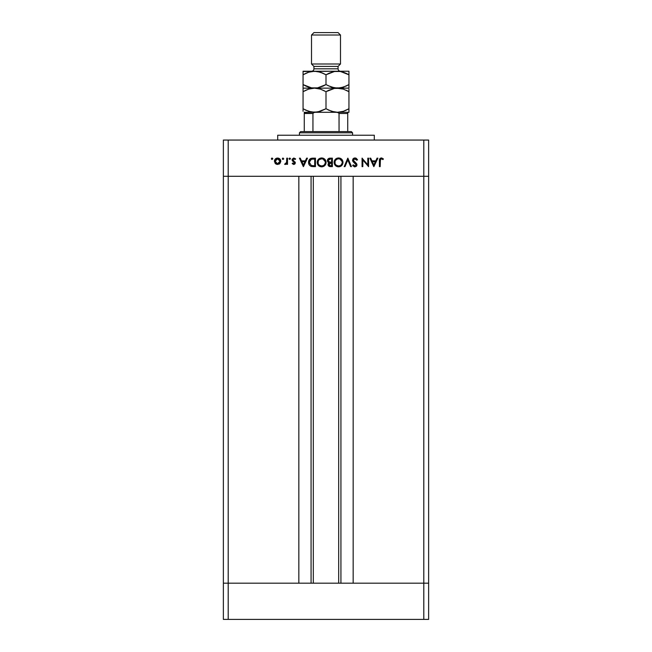 <?xml version="1.0" encoding="UTF-8"?>
<svg xmlns="http://www.w3.org/2000/svg" width="652" height="652" viewBox="0 0 652 652"><rect width="100%" height="100%" fill="white"/><g stroke="black" fill="none" stroke-linecap="round" stroke-linejoin="round"><path stroke-width="0.98" d="M313.319 176.285L313.319 583.181L313.319 176.285M228.2 583.181L228.2 176.285L298.836 176.285L298.836 583.181L228.2 583.181L298.836 583.181L298.836 176.285L228.2 176.285L228.2 583.181L223.367 583.181L228.2 583.181L223.367 583.181L223.367 176.285L428.633 176.285L428.633 583.181L428.633 176.285L423.8 176.285L423.8 583.181L428.633 583.181L223.367 583.181L223.367 619.4L223.367 176.285L423.8 176.285L423.8 583.181L228.2 583.181L228.2 619.4L223.367 619.4L228.2 619.4L228.2 583.181M353.164 176.285L423.8 176.285L423.8 140.058L228.2 140.058L228.2 176.285L228.2 140.058L428.633 140.058L428.633 176.285L428.633 140.058L423.8 140.058L423.8 176.285L428.633 176.285L353.164 176.285L353.164 583.181L353.164 176.285M340.931 583.181L340.931 176.285L340.931 583.181M311.069 176.285L311.069 583.181L311.069 176.285M374.297 140.058L374.297 135.233L277.703 135.233L277.703 140.058L277.703 135.233L374.297 135.233L374.297 140.058M223.367 176.285L223.367 140.058L228.2 140.058L223.367 140.058L223.367 176.285L228.2 176.285L223.367 176.285M367.809 158.167L367.809 164.809L367.809 158.167L368.567 158.167L368.567 166.619L362.83 159.968L362.83 166.619L362.064 166.619L362.064 158.167L367.809 164.809L362.064 158.167L362.064 166.619L362.83 166.619L362.83 159.968L368.567 166.619L368.567 158.167L367.809 158.167L368.567 158.167L368.413 166.619M352.545 160.457L353.001 158.892L354.484 157.988L355.772 158.086L357.304 159.438L356.799 160.229L354.647 158.844L353.302 160.099L353.759 161.28L356.701 163.864L356.937 165.266L356.359 166.293L354.541 166.814L352.642 165.404L353.327 164.891L355.201 165.958L356.22 164.899L353.197 161.826L352.528 160.237L356.22 164.899L354.973 165.975L353.327 164.891L352.642 165.404L354.892 166.839L356.978 164.866L356.505 163.579L353.294 160.253L354.949 158.819L356.799 160.229L357.516 159.797L355.153 157.963M344.998 166.619L344.191 166.619L347.76 158.167L351.452 166.619L350.637 166.619L347.818 159.96L344.998 166.619L344.191 166.619L347.76 158.167L344.191 166.619L344.998 166.619L347.818 159.96L350.637 166.619L351.452 166.619L347.875 158.167L351.452 166.619L350.637 166.619M334.191 161.525L338.543 157.955L340.246 158.265L342.251 159.895L342.919 161.492L342.675 164.059L341.42 165.82L339.896 166.651L337.728 166.765L335.413 165.575L334.435 164.125L334.134 161.965L334.843 159.919L336.44 158.46L338.543 157.955C335.829 158.2 334.354 159.683 334.109 162.397C334.362 165.143 335.853 166.619 338.608 166.839C341.306 166.562 342.765 165.07 342.993 162.356L342.993 162.576M320.222 158.167L323.343 158.265L325.348 159.895L326.016 161.492L325.372 164.834L323.889 166.26L322.137 166.822L319.977 166.529L318.51 165.575L317.222 162.837L317.524 160.694L318.494 159.251L321.64 157.955C318.926 158.2 317.451 159.683 317.206 162.397C317.451 165.143 318.95 166.619 321.705 166.839C324.403 166.562 325.861 165.07 326.09 162.356L326.09 162.576M306.627 158.167L307.459 158.167L303.449 166.619L299.439 158.167L300.262 158.167L301.509 160.881L305.34 160.881L306.627 158.167L307.459 158.167L306.627 158.167L305.34 160.881L301.509 160.881L300.262 158.167L299.439 158.167L303.335 166.619L299.439 158.167L300.262 158.167M271.574 159.267L272.08 158.061L272.772 158.901L271.803 159.422L271.688 158.183L271.371 158.77L272.08 159.471L272.78 158.77L272.08 159.471L271.371 158.77L272.08 158.061L272.78 158.77L272.08 159.471L271.371 158.77L272.08 158.061L272.78 158.77L272.08 159.471L272.78 158.77L272.08 158.061L272.764 158.632M280.8 161.24L279.952 163.432L277.597 164.459L275.25 163.44L274.41 161.24L275.34 158.974L277.597 158.061L279.871 158.974L280.8 161.24C280.621 159.284 279.553 158.224 277.597 158.061C275.649 158.224 274.59 159.284 274.41 161.24L275.25 163.44L277.597 164.459L279.952 163.432L280.784 161.541M283.017 158.061L283.677 159.039L282.52 159.267L282.748 158.118L282.316 158.77L283.017 159.471L283.726 158.77L283.017 159.471L282.316 158.77L283.017 158.061L283.726 158.77L283.017 159.471L282.316 158.77L283.017 158.061L283.726 158.77L283.017 159.471L282.316 158.77L283.017 158.061L283.726 158.77L283.017 159.471L283.726 158.77M286.758 158.167L287.516 158.167L286.758 158.167L287.516 158.167L287.516 164.345L286.758 164.345L286.758 163.44L285.723 164.377L284.59 164.247L286.554 162.601L286.758 158.167L286.627 162.364L284.59 164.247L285.25 164.459L286.758 163.44L286.758 164.345L287.516 164.345L287.516 158.167L287.516 164.345L286.758 164.345M289.048 158.632L289.741 158.061L290.327 158.379L289.741 159.471L289.089 158.493L289.741 158.061L289.032 158.77L289.741 159.471L290.442 158.77L289.741 159.471L289.032 158.77L289.741 158.061L290.442 158.77L289.741 159.471L289.032 158.77L289.741 158.061L290.442 158.77L289.741 159.471M295.641 158.901L295.144 159.471L293.922 158.819L292.829 159.813L295.323 162.837L294.883 163.986L293.913 164.451L292.178 163.579L292.691 163.049L293.922 163.685L294.557 162.861L292.357 160.799L292.202 159.153L293.702 158.069L295.641 158.901L295.144 159.471L293.514 158.884L292.846 159.61L295.323 162.837L292.829 159.813L293.922 158.819L295.144 159.471L295.641 158.901L293.881 158.061L292.072 159.846L294.557 162.861L293.759 163.693L292.691 163.049L292.178 163.579L293.644 164.451M308.551 162.609L308.812 160.62L310.385 158.672L315.47 158.167L315.47 166.619L310.507 166.056L309.154 164.728L308.543 162.291C308.526 164.206 309.374 165.543 311.085 166.317L315.47 166.619L315.47 158.167L312.854 158.167L315.47 158.167L315.47 166.619L313.09 166.61M330.091 158.167L332.381 158.167L330.091 158.167L332.381 158.167L332.381 166.619L329.236 166.399L328.095 165.005L329.024 162.731L327.638 161.623L327.443 160.066L328.209 158.786L330.091 158.167C328.486 158.208 327.589 159.006 327.394 160.571L329.024 162.731L328.046 164.524C328.266 166.024 329.154 166.716 330.727 166.619L332.381 166.619L332.381 158.167L332.381 166.619L330.482 166.619M377.06 158.167L377.891 158.167L373.881 166.619L369.871 158.167L370.695 158.167L371.942 160.881L375.772 160.881L377.06 158.167L377.891 158.167L377.06 158.167L375.772 160.881L371.942 160.881L370.695 158.167L369.871 158.167L373.767 166.619L369.871 158.167L370.695 158.167M383.417 158.925L382.968 159.577L381.33 158.819L380.434 159.292L380.165 166.619L379.407 166.619L379.684 158.901L381.379 157.955L383.417 158.925L382.968 159.577L381.33 158.819L382.968 159.577L383.417 158.925L381.379 157.955C379.831 158.232 379.171 159.227 379.407 160.914L379.407 166.619L380.165 166.619L380.165 161.003L381.004 158.868M271.941 158.077L272.78 158.77M278.893 164.206L279.463 163.872M275.062 163.204L276.945 164.394M274.655 159.976L275.331 158.982M276.684 158.175L277.287 158.077M278.217 158.11L278.812 158.273M279.871 158.974L280.262 159.463M275.739 163.88L276.318 164.206M279.488 162.788L280.042 161.24L279.325 159.504L277.605 158.819L275.967 159.422M277.361 163.685L275.168 161.24L275.266 161.949M276.668 163.513L275.348 162.177L277.124 163.652M275.217 161.745L275.446 162.397M276.309 163.318L277.605 163.693L279.48 162.804M275.356 160.286L275.168 161.24L277.605 158.819L280.042 161.24L277.605 163.693L278.543 163.513M276.244 159.21L275.348 160.302M285.372 164.451L286.391 163.921M284.59 164.247L285.25 164.459L284.59 164.247L285.633 163.66M286.179 163.293L286.464 162.829M286.554 162.601L286.709 161.843M286.627 162.364L286.741 161.313M290.442 158.77L289.741 158.061M292.178 163.579L292.919 163.285M292.691 163.049L293.922 163.685M293.596 163.685L294.557 162.861L294.256 162.201M294.549 163.024L293.107 161.451M294.549 162.715L292.357 160.799L292.08 159.667M294.557 162.861L294.354 162.307M292.357 160.799L292.072 159.976M294.093 158.835L293.547 158.876M293.759 164.459L295.323 162.837L295.103 161.989M295.315 162.707L295.299 163.147M303.449 166.619L307.459 158.167L303.449 166.619M303.4 164.972L301.909 161.745L304.932 161.745L303.4 164.972L304.932 161.745L301.909 161.745L303.4 164.972M312.414 166.57L311.925 166.513M311.746 166.488L311.248 166.366M309.154 164.736L308.681 163.546M309.561 159.349L312.854 158.167C310.14 158.2 308.698 159.569 308.543 162.291M308.551 161.867L308.6 161.443L308.551 161.867M309.309 159.683L309.708 159.194M309.154 164.728L309.586 165.315M314.117 165.755L311.526 165.518L314.117 165.755M311.273 165.429L309.301 162.291L309.635 163.905M311.917 159.129L309.798 160.416L309.301 162.291L311.33 159.251L314.712 159.039L314.712 165.755L314.712 159.039L312.055 159.112M309.341 162.894L309.423 163.334M311.232 165.421L311.68 165.559M312.528 159.072L310.898 159.422M309.798 160.416L309.545 160.897M326.073 162.796L326.016 163.22M325.976 163.391L323.848 166.276M319.969 166.529L317.948 164.899M317.524 160.694L319.154 158.697M326.09 162.136L326.09 162.356C325.837 159.65 324.346 158.183 321.64 157.955L321.42 157.963M322.072 157.971L321.64 157.955M322.895 158.118L323.343 158.265M323.962 158.583L325.348 159.887M326.008 161.476L326.073 161.924M324.835 165.518L325.592 164.459M325.772 164.059L325.927 163.587M318.372 160.726L318.119 161.321M319.472 165.282L321.664 165.975C319.431 165.795 318.2 164.606 317.964 162.405C318.184 160.18 319.423 158.982 321.664 158.819L319.325 159.593M325.258 161.623L323.05 159.072L321.664 158.819C323.881 158.99 325.103 160.172 325.332 162.364L325.185 161.313M325.063 163.758L324.256 164.932L325.267 163.073M323.694 165.372L324.256 164.932M318.592 164.418L319.635 165.388M318.241 161.003L318.111 163.432M318.282 163.888L318.812 164.703M325.315 162.006L325.332 162.364C325.12 164.573 323.897 165.779 321.664 165.975L323.384 165.551M322.691 165.828L323.987 165.168M329.236 166.399L328.258 165.469M328.258 165.461L328.095 165.013M328.054 164.769L328.054 164.263M328.192 163.709L328.852 162.666M328.363 162.421L327.826 161.932M327.712 161.761L327.418 160.938M328.869 166.195L329.366 166.447M329.105 165.315L330.588 165.755L328.804 164.516L328.991 165.184L328.804 164.516L331.11 163.049L329.089 163.685M329.594 163.277L330.336 163.081L329.268 163.489L328.812 164.687M331.615 165.755L330.588 165.755L331.615 165.755L331.615 163.049L331.615 165.755M331.11 163.049L330.336 163.081M331.615 162.177L331.118 162.177L331.615 162.177L331.615 159.039L331.615 162.177M329.015 161.892L331.118 162.177L329.537 162.079L328.152 160.571L328.779 161.753L329.733 162.112M328.209 160.172L330.54 159.039L328.641 159.512L328.209 160.979M329.879 159.064L329.35 159.145M330.54 159.039L329.936 159.055M329.977 165.714L330.588 165.755M342.887 163.391L342.284 164.834M342.276 164.834L341.738 165.518M341.982 165.241L338.168 166.822M336.872 166.529L334.117 162.617M342.993 162.144L342.993 162.356C342.74 159.65 341.249 158.183 338.543 157.955L338.323 157.963M338.975 157.971L338.543 157.955M339.798 158.118L340.246 158.265M340.866 158.583L342.243 159.879M342.919 161.476L342.976 161.924M340.303 166.496L341.069 166.081M342.675 164.059L342.838 163.587M334.843 159.919L334.427 160.694M335.275 160.726L335.022 161.321M336.375 165.282L338.567 165.975C336.334 165.795 335.104 164.606 334.867 162.405C335.087 160.18 336.326 158.982 338.567 158.819L337.141 159.08M339.26 158.876L338.567 158.819C340.784 158.99 342.007 160.172 342.235 162.364L342.088 161.313M341.966 163.758L341.167 164.923L342.17 163.073M340.597 165.372L341.167 164.932M335.495 164.418L336.538 165.388M335.144 161.003L335.014 163.432M335.185 163.888L335.715 164.703M337.508 158.966L336.228 159.593M342.17 161.623L339.953 159.072M342.218 162.006L342.235 162.364C342.023 164.573 340.8 165.779 338.567 165.975L340.295 165.551M339.594 165.828L340.89 165.168M356.057 158.208L356.489 158.485M357.418 159.618L356.799 160.229L356.473 159.724M356.302 159.512L355.544 158.941M355.25 158.852L354.647 158.844M353.294 160.253L353.759 161.28M356.62 165.991L355.095 166.83M354.721 166.83L354.207 166.733M353.066 165.942L352.642 165.404L353.327 164.891M354.973 165.975L355.43 165.91M356.171 164.589L354.745 163.13M354.166 162.707L353.4 162.046M352.968 161.533L352.577 160.677M354.712 157.963L352.528 160.237M353.001 158.901L353.677 158.289M353.8 158.224L352.919 158.998M352.724 161.093L353.197 161.826M362.83 166.619L362.064 166.619L362.243 158.167M373.881 166.619L377.891 158.167L373.881 166.619M373.832 164.972L372.341 161.745L375.365 161.745L373.832 164.972L375.365 161.745L372.341 161.745L373.832 164.972M380.165 166.619L379.407 166.619L379.415 160.4M379.684 158.901L380.393 158.183M381.379 157.955L381.95 158.029M382.708 159.406L381.885 158.941M380.206 160.001L380.165 160.995M278.078 158.86L277.124 158.86M275.209 160.759L275.209 161.712M279.635 162.601L279.993 160.759M313.742 159.039L313.139 159.047M309.325 161.802L309.301 162.552M312.161 165.649L312.813 165.714M317.98 162.046L317.98 162.755M321.314 165.958L322.023 165.958M325.063 160.979L323.058 159.072M334.883 162.046L334.883 162.755M338.217 165.958L338.926 165.958M341.966 160.979L340.588 159.39L339.276 158.884M304.264 113.277L312.944 113.497L312.944 131.606L300.645 131.606L299.439 132.812L352.561 132.812L351.355 131.606L312.944 131.606L351.355 131.606L352.561 132.812L299.439 132.812L299.439 135.233L299.439 132.812L300.645 131.606L312.944 131.606L312.944 113.497L313.987 112.503L315.47 112.291L304.264 112.291L336.53 112.291L338.584 112.772M352.561 135.233L352.561 132.812L352.561 135.233M304.264 113.497L304.264 131.606L304.264 112.299L304.264 113.497L312.944 113.497L313.987 112.503L315.47 112.291M339.024 113.277L339.056 131.606L339.056 113.497L347.736 113.497L347.736 112.291L336.53 112.291L348.942 112.291L348.942 108.737L343.4 111.288L337.467 112.291L331.583 111.305L326 108.737L317.54 112.03L314.533 112.291L308.64 111.305L303.058 108.737L303.058 91.688L308.6 89.137L314.533 88.142L320.417 89.128L326 91.688L326 108.737L326 91.688L334.46 88.403L337.467 88.142L343.359 89.128L348.942 91.688L348.942 108.737L348.942 89.169M347.736 113.13L347.736 131.606L347.736 113.497L339.056 113.497L338.021 112.503L336.53 112.291M428.633 619.4L228.2 619.4L423.8 619.4L423.8 583.181L423.8 619.4L428.633 619.4L428.633 583.181L428.633 619.4M311.509 63.994L313.93 66.406L338.07 66.406L340.491 63.994L311.509 63.994L340.491 63.994L340.491 35.012L338.07 32.6L313.93 32.6L311.509 35.012L340.491 35.012L311.509 35.012L311.509 63.994L311.509 35.012L313.93 32.6L338.07 32.6L340.491 35.012L340.491 63.994L338.07 66.406L313.93 66.406L313.93 68.819A2.412 2.412 0 0 1 311.509 71.239A2.412 2.412 0 0 0 313.93 68.819L338.07 68.819L338.07 66.406L338.07 68.819A2.412 2.412 0 0 0 340.491 71.239A2.412 2.412 0 0 1 338.07 68.819L313.93 68.819L313.93 66.406L311.509 63.994M348.942 112.03L348.942 111.296L348.942 112.03M334.46 112.03L332.838 111.671L337.467 112.291L342.007 111.696M345.984 110.27L343.4 111.288M346.204 90.261L348.942 91.688L348.942 90.261L348.942 91.688L343.384 89.137M340.483 88.403L334.5 88.395L337.467 88.142L334.5 88.395L328.958 90.155M326 108.737L331.558 111.296L326 108.737L320.458 111.288L314.533 112.291L317.5 112.038L311.558 112.038L305.796 110.172L308.624 111.296M326 91.688L320.442 89.137L326 91.688L328.926 90.172M317.54 88.403L319.162 88.754L314.533 88.142L309.993 88.729M306.016 90.155L308.6 89.137M348.942 87.881L348.942 84.589L343.4 87.14L337.467 88.142L331.583 87.156L326 84.589L317.54 87.881L311.558 87.89L303.058 84.589L303.058 88.142L348.942 88.142L303.058 88.142L303.058 108.737L308.616 111.296M309.896 111.671L314.533 112.291M304.802 112.291L304.264 112.291M303.058 110.164L303.058 111.264M304.239 91.035L303.058 91.663M306 90.163L303.058 91.688L303.058 90.269M309.822 88.778L308.64 89.128M324.223 90.726L320.417 89.128L314.533 88.142L317.524 87.881L311.558 87.89L305.796 86.023L308.616 87.148M348.942 91.688L347.108 90.701M348.942 90.261L348.942 89.137M334.46 87.881L343.359 89.128M309.912 111.679L311.517 112.03M305.796 110.172L304.892 109.732M327.777 109.707L328.73 110.164M347.76 109.397L348.942 108.762M346 110.261L348.942 108.737L348.942 110.172M342.178 111.655L343.359 111.305M337.467 112.291L334.5 112.038L328.738 110.172M303.058 108.737L303.058 111.296M317.222 112.291L334.778 112.291M347.198 112.291L348.942 112.291M346 86.113L340.483 87.881L337.467 88.142L340.466 87.881L334.5 87.89L327.777 85.559M347.76 85.249L348.942 84.613L348.942 71.239L337.467 71.239L348.942 71.239L348.942 74.784L347.108 73.798M342.178 87.507L343.384 87.148M323.074 86.105L317.5 87.89L311.517 87.881M304.239 74.132L303.058 74.76L303.058 84.589L305.788 86.023L303.058 84.589L303.058 86.023L303.058 84.589L304.892 85.583M303.058 88.142L303.058 86.023M303.058 71.5L337.467 71.239L303.058 71.239L303.058 74.784L308.6 72.233L314.533 71.239L320.417 72.225L326 74.784L334.46 71.5L340.442 71.492L348.942 74.784L343.376 72.233M309.822 71.875L311.517 71.5M306 73.26L308.6 72.233M340.458 71.492L334.476 71.492M332.716 71.883L334.46 71.5M328.926 73.269L332.927 71.826M317.524 71.492L314.533 71.239L317.5 71.492L323.262 73.358L320.458 72.233L326 74.784L328.958 73.252M324.223 73.823L326 74.784L326 84.589L326 74.784M342.007 87.547L343.376 87.148M345.984 86.121L348.942 84.589L348.942 86.015M337.467 71.239L340.442 71.492L346.204 73.358L343.4 72.233M346.204 73.358L348.942 74.784L348.942 73.358M348.942 74.784L348.942 84.589M303.058 84.589L303.058 74.784L306.016 73.252M326 84.589L323.042 86.121M303.058 73.358L303.058 74.784M314.533 71.239L311.542 71.492M309.993 71.826L308.624 72.233M305.788 86.023L308.624 87.148M338.681 583.181L338.681 176.285"/></g></svg>
